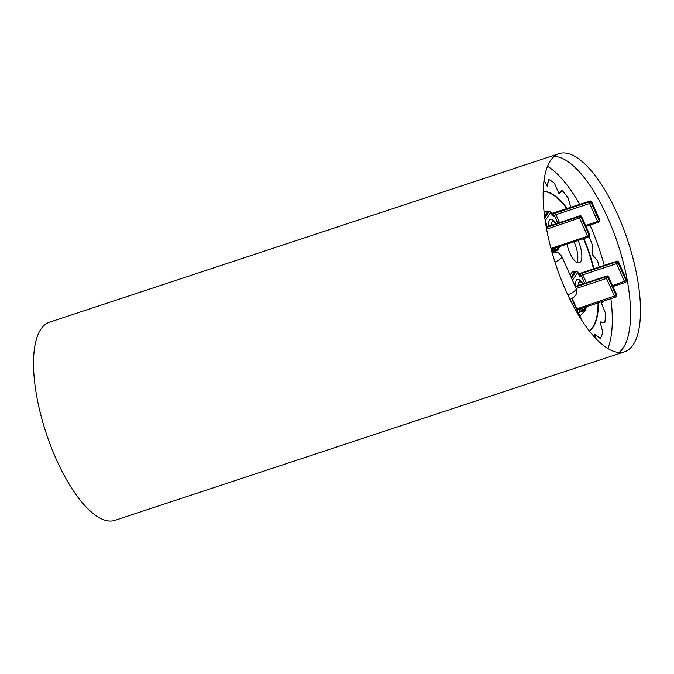 <?xml version="1.0" encoding="UTF-8"?>
<svg xmlns="http://www.w3.org/2000/svg" width="674" height="674" viewBox="0 0 674 674"><rect width="100%" height="100%" fill="white"/><g stroke="black" fill="none" stroke-linecap="round" stroke-linejoin="round"><path stroke-width="1.01" d="M580.533 308.692L581.384 310.596L579.842 311.489A2.721 0.986 71.7 0 0 580.028 311.868L582.184 311.329M566.977 244.148A16.783 6.1 71.7 0 0 569.859 252.961A16.783 6.1 71.7 0 0 579.295 262.759A16.783 6.1 71.7 0 0 578.182 240.685A16.783 6.1 71.7 0 0 578.081 240.466M576.961 262.439A16.783 6.1 71.7 0 0 574.172 242.017A16.783 6.1 71.7 0 0 574.071 241.798M543.168 191.652A73.601 26.749 -108.3 0 1 566.91 208.713M567.306 208.578A73.601 26.749 71.7 0 0 543.168 191.551M547.541 166.284A104.133 37.845 -108.3 0 1 579.741 204.466M554.205 156.393A104.133 37.845 -108.3 0 1 607.788 217.921A104.133 37.845 -108.3 0 1 619.061 352.468M565.958 290.848A104.344 37.921 -108.3 0 1 558.78 153.739A104.344 37.921 -108.3 0 1 559.041 153.655A104.344 37.921 -108.3 0 1 617.67 214.593A104.344 37.921 -108.3 0 1 624.579 351.786A104.344 37.921 -108.3 0 1 624.309 351.87A104.344 37.921 -108.3 0 1 565.958 290.848M559.041 153.655L49.421 322.214A104.344 37.921 71.7 0 0 56.33 459.407A104.344 37.921 71.7 0 0 114.959 520.345L624.579 351.786M580.028 311.868L577.921 314.059M583.507 238.672A73.601 26.749 -108.3 0 1 593.516 268.943M598.057 302.896A73.601 26.749 -108.3 0 1 589.177 330.749M583.246 283.796L579.092 279.575A12.022 4.373 71.7 0 0 575.714 286.29M594.83 334.649L600.29 338.449A88.69 32.234 71.7 0 0 602.834 332.316L600.079 321.911L604.856 322.45A88.69 32.234 71.7 0 0 605.488 313.157L601.494 303.165L603.837 300.983M600.13 322.096L604.856 322.45M599.237 267.056A88.69 32.234 71.7 0 0 597.543 260.855L592.454 254.755L592.497 245.311A88.69 32.234 71.7 0 0 589.11 236.523A1.365 1.222 -145.9 0 0 589.186 235.361L589.632 234.704L581.603 216.742A1.365 1.222 -145.9 0 0 579.859 215.933A1.365 0.497 -108.3 0 1 579.969 215.849A1.365 0.497 -108.3 0 1 580.162 215.874M570.886 207.398L568.014 197.718A88.69 32.234 71.7 0 0 561.973 190.321L559.049 193.8M561.973 190.321L559.159 194.061L554.424 183.185A88.69 32.234 71.7 0 0 548.67 179.41L547.103 185.636M590.02 225.065A104.133 37.845 -108.3 0 1 604.233 265.404M610.888 298.649A104.133 37.845 -108.3 0 1 607.813 348.509M600.29 338.449L594.771 334.152L595.235 337.868M543.994 180.598L547.389 186.108L548.67 179.41M589.236 330.833A73.601 26.749 71.7 0 0 598.461 302.761M593.92 268.816A73.601 26.749 71.7 0 0 583.911 238.545M548.813 226.152A12.022 4.373 -108.3 0 1 552.191 219.438L556.353 223.658M584.484 311.236A1.474 1.323 -145.9 0 0 584.611 311.085L585.765 309.383A1.474 1.323 -145.9 0 0 585.883 308.22M579.893 315.811A1.474 1.348 -136.3 0 0 578.637 314.008M584.729 309.922A1.474 1.323 -145.9 0 1 584.611 311.085L584.358 311.405A1.474 1.348 -136.3 0 0 584.636 310.065M579.758 315.474A1.474 1.39 158.9 0 0 578.915 314.623M567.803 294.883A9.411 2.359 -24.1 0 0 576.16 288.573L561.821 256.499A9.411 2.359 155.9 0 1 554.997 262.127M552.495 253.921A2.612 0.657 -24.1 0 0 552.267 253.121M544.247 213.481L545.847 211.122A1.365 1.222 34.1 0 0 547.591 211.922L544.592 216.346M579.842 311.489L578.848 309.248M578.199 309.467L577.239 310.874M570.137 275.102L572.748 271.26A1.365 1.222 -145.9 0 0 574.492 272.06A1.365 0.497 -108.3 0 1 574.602 271.967A1.365 0.497 -108.3 0 1 574.745 271.976M574.155 272.01A2.721 0.986 71.7 0 0 572.748 271.26M578.722 273.737A2.721 0.986 71.7 0 0 578.334 273.206M547.254 211.872A2.721 0.986 71.7 0 0 545.847 211.122M551.821 213.599A2.721 0.986 71.7 0 0 551.433 213.068M555.856 251.057L554.997 252.32M551.947 249.119L552.95 251.351A2.721 0.986 71.7 0 0 553.598 252.455M551.315 225.327A8.939 3.252 -108.3 0 1 555.924 223.802A8.981 3.26 71.7 0 0 551.298 225.327M578.932 274.79L579.042 275.017A2.721 0.986 71.7 0 0 580.786 276.433A1.365 1.222 -145.9 0 0 579.471 275.565M579.042 275.017L577.837 272.338L572.453 280.274M583.836 307.605L584.535 309.172L586.102 306.847M584.678 283.324L581.274 275.717L580.786 276.433M599.54 219.707L599.649 219.935A1.365 1.222 34.1 0 1 599.574 221.097L599.119 221.763A1.365 1.222 34.1 0 1 598.529 222.201A1.365 0.497 -108.3 0 1 598.419 222.294A1.365 1.365 0 0 0 599.119 221.763A1.365 1.222 34.1 0 0 599.194 220.6L597.661 221.493L589.624 203.531A1.365 0.497 -108.3 0 1 589.421 201.838A1.365 1.222 34.1 0 1 591.165 202.638L599.194 220.6L599.649 219.935L591.612 201.973L589.624 203.531L555.915 214.686L559.471 222.631M581.468 216.506L581.148 217.407L589.186 235.361L587.644 236.262L579.615 218.3A1.365 0.497 -108.3 0 1 579.413 216.598L579.859 215.933L546.226 227.062M589.531 234.468L589.632 234.704A1.365 1.222 -145.9 0 1 589.556 235.866A1.365 1.365 0 0 0 589.674 234.544L581.637 216.581A1.365 1.365 0 0 0 579.969 215.849L546.26 226.995A1.365 0.497 -108.3 0 1 546.403 227.003M612.523 285.616L626.095 280.738A1.365 1.222 34.1 0 1 625.43 282.339A1.365 0.497 -108.3 0 1 625.32 282.423A1.365 0.497 -108.3 0 1 624.554 281.631L616.525 263.669L618.066 262.776L626.095 280.738L626.55 280.072L618.513 262.11L618.066 262.776A1.365 1.222 34.1 0 0 616.322 261.967L616.769 261.31A1.365 1.222 34.1 0 1 618.513 262.11L618.378 261.874M577.702 309.577A1.365 0.497 -108.3 0 1 577.593 309.669L615.311 297.192A1.365 1.365 0 0 0 616.011 296.661A1.365 1.222 -145.9 0 1 615.421 297.099A1.365 0.497 -108.3 0 1 615.311 297.192A1.365 0.497 -108.3 0 1 614.545 296.4L606.507 278.438L608.049 277.536A1.365 1.222 -145.9 0 0 606.314 276.736L606.76 276.07A1.365 1.222 -145.9 0 1 608.504 276.879L608.049 277.536L616.087 295.498L616.533 294.841L608.538 276.719L616.575 294.681A1.365 1.365 0 0 1 616.457 295.996A1.365 1.222 -145.9 0 0 616.533 294.841L616.432 294.605M575.234 286.501L606.76 276.07A1.365 0.497 -108.3 0 1 606.87 275.986A1.365 1.365 0 0 1 608.538 276.719L608.369 276.643M586.026 226.388L598.419 222.294A1.365 0.497 -108.3 0 1 597.661 221.493L585.622 225.478M557.777 223.187L554.373 215.579L553.893 216.295A2.721 0.986 71.7 0 1 552.141 214.888L550.936 212.2L545.19 220.676M555.713 212.984A1.365 0.497 -108.3 0 0 555.915 214.686L554.373 215.579A1.365 1.222 34.1 0 0 552.629 214.779A2.721 0.682 -24.1 0 1 555.713 212.984L589.421 201.838L589.876 201.172A1.365 0.497 -108.3 0 1 589.986 201.079A1.365 0.497 -108.3 0 1 590.18 201.113M552.57 215.427A1.365 1.222 34.1 0 1 553.893 216.295M546.715 226.843A2.721 0.986 71.7 0 0 546.243 223.574L545.713 224.012M546.606 226.885A1.365 1.222 -145.9 0 0 546.1 226.346M545.308 221.485L546.243 223.574M556.935 247.468L557.634 249.035L559.209 246.718M582.614 273.122A2.721 0.682 -24.1 0 0 579.53 274.908A1.365 1.222 -145.9 0 1 581.274 275.717L582.816 274.824A1.365 0.497 -108.3 0 1 582.614 273.122L616.322 261.967A1.365 0.497 -108.3 0 0 616.525 263.669L582.816 274.824L586.372 282.76M575.217 286.45L606.87 275.986A1.365 0.497 -108.3 0 1 607.063 276.011M553.632 248.554L554.483 250.458L556.092 249.928A1.365 0.497 -108.3 0 0 556.859 250.72A1.365 0.497 -108.3 0 0 556.968 250.635A1.365 1.222 -145.9 0 0 557.634 249.035L556.092 249.928L555.241 248.024M591.477 201.737L591.612 201.973A1.365 1.222 34.1 0 0 589.876 201.172L552.149 213.65A1.365 0.497 -108.3 0 1 552.259 213.557A1.365 0.497 -108.3 0 1 552.402 213.565M544.794 217.887L549.192 211.392A1.365 1.222 -145.9 0 1 550.936 212.2L550.801 211.965M552.04 215.579L552.747 215.638L550.978 212.04A1.365 1.365 0 0 0 549.31 211.307L547.701 211.838A1.365 0.497 -108.3 0 0 547.591 211.922L549.192 211.392A1.365 0.497 -108.3 0 1 549.31 211.307A1.365 0.497 -108.3 0 1 549.504 211.333M546.622 229.211L581.148 217.407A1.365 1.222 -145.9 0 0 579.413 216.598L546.311 227.542M551.222 249.355L588.41 237.054A1.365 0.497 -108.3 0 0 588.52 236.962A1.365 1.222 -145.9 0 0 589.11 236.523A1.365 1.365 0 0 1 588.41 237.054A1.365 0.497 -108.3 0 1 587.644 236.262L550.97 248.394M572.159 298.439L576.826 308.869L616.087 295.498A1.365 1.222 -145.9 0 1 616.011 296.661L616.457 295.996M587.02 306.544L584.459 310.326A1.365 1.222 34.1 0 1 583.869 310.773A1.365 0.497 -108.3 0 1 583.76 310.857A1.365 1.365 0 0 0 584.459 310.326A1.365 1.222 34.1 0 0 584.535 309.172L582.993 310.065L582.142 308.161M582.26 311.304A1.365 0.497 -108.3 0 1 582.151 311.388L583.76 310.857A1.365 0.497 -108.3 0 1 582.993 310.065L581.384 310.596A1.365 0.497 -108.3 0 0 582.151 311.388L582.075 311.413M617.081 261.251A1.365 0.497 -108.3 0 0 616.887 261.217L579.16 273.695A1.365 0.497 -108.3 0 0 579.05 273.787L616.769 261.31A1.365 0.497 -108.3 0 1 616.887 261.217A1.365 1.365 0 0 1 618.555 261.959L626.55 280.072A1.365 1.222 34.1 0 1 626.475 281.235A1.365 1.365 0 0 0 626.584 279.912L626.441 279.836M571.544 278.244L576.093 271.529A1.365 1.222 34.1 0 1 577.837 272.338L577.702 272.094M571.046 277.132L574.492 272.06L576.093 271.529A1.365 0.497 -108.3 0 1 576.203 271.437A1.365 0.497 -108.3 0 1 576.396 271.47M576.127 288.489L606.507 278.438A1.365 0.497 -108.3 0 1 606.314 276.736L575.436 286.947M551.72 213.709A1.365 1.222 -145.9 0 0 552.149 213.65L551.88 214.054M547.558 212.689L546.985 211.779L547.701 211.838A1.365 0.497 -108.3 0 1 547.844 211.838M555.359 251.166A1.365 0.497 -108.3 0 1 555.25 251.25A1.365 0.497 -108.3 0 1 554.483 250.458L552.95 251.351M576.978 310.293A1.365 1.222 34.1 0 1 577.113 310.015L577.593 309.669A1.365 0.497 -108.3 0 1 576.826 308.869L576.413 309.029M579.025 274.545L578.452 273.644L579.16 273.695A1.365 0.497 -108.3 0 1 579.303 273.703M578.621 273.846A1.365 1.222 34.1 0 0 579.05 273.787L578.781 274.192M554.584 252.337A1.365 1.222 34.1 0 1 555.149 251.259M582.833 283.931A8.981 3.26 71.7 0 0 578.199 285.464M578.216 285.456A8.939 3.252 -108.3 0 1 582.816 283.939M584.358 311.405L579.96 316.005M579.733 315.407L581.409 319.762M561.821 256.499C559.538 253.534 557.954 252.219 557.078 252.548L551.736 252.927M576.16 288.573L576.54 293.215L575.95 294.732L573.877 297.251L570.01 299.483M612.927 286.526L625.32 282.423A1.365 1.365 0 0 0 626.02 281.901L626.475 281.235M578.941 275.717L579.648 275.767L577.879 272.178A1.365 1.365 0 0 0 576.203 271.437L573.886 271.917L574.459 272.827M554.778 251.604L556.859 250.72A1.365 1.365 0 0 0 557.558 250.197L560.119 246.414M599.574 221.097A1.365 1.365 0 0 0 599.683 219.783L591.654 201.821A1.365 1.365 0 0 0 589.986 201.079L551.551 213.506L552.124 214.408M589.556 235.866L589.11 236.523M580.752 318.735L571.771 298.649"/></g></svg>
